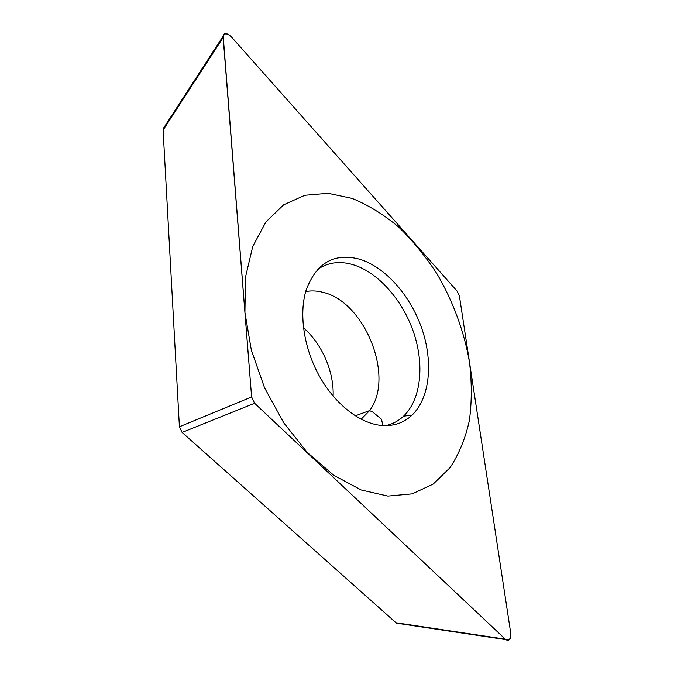 <?xml version="1.0" encoding="UTF-8"?>
<svg xmlns="http://www.w3.org/2000/svg" width="674" height="674" viewBox="0 0 674 674"><rect width="100%" height="100%" fill="white"/><g stroke="black" fill="none" stroke-linecap="round" stroke-linejoin="round"><path stroke-width="1.01" d="M505.332 639.179C506.873 640.384 507.977 640.671 508.643 640.03C510.26 639.693 510.959 637.419 510.749 633.206L459.424 296.046L457.157 291.168L231.216 36.708C226.531 32.664 223.844 32.95 223.161 37.559L251.604 396.919L254.629 403.296L505.281 639.12C509.055 641.244 510.867 639.238 510.732 633.105L459.424 296.063L457.141 291.151L231.148 36.632C226.818 32.815 224.164 32.605 223.178 36.017L251.604 396.952L254.603 403.271L505.332 639.179L396 622.759L182.098 432.422L179.41 426.777L251.604 396.952M379.369 425.21C358.062 422.278 333.942 402.833 318.726 374.896C303.536 346.95 298.843 313.191 306.232 289.778C316.569 262.793 334.321 252.582 359.461 259.145C385.469 266.963 410.592 295.76 421.958 328.946C433.306 362.123 430.029 397.711 412.109 415.083C403.33 423.424 392.42 426.802 379.369 425.21M399.362 623.593C398.646 624.166 397.525 623.888 396 622.759M179.41 426.777L163.1 130.057L163.159 128.658L164.473 126.72M303.469 327.842C321.987 343.833 334.077 371.652 333.125 396.101M385.587 425.656C392.453 424.165 398.452 421.006 403.566 416.17C421.208 399.261 424.586 364.583 413.575 332.274C402.538 299.947 377.954 271.984 352.502 264.511C339.528 260.821 327.918 262.43 317.656 269.33M352.182 198.417L328.103 193.295L304.85 195.266L283.661 204.803L265.859 222.007L252.75 246.457L245.496 277.157L244.923 312.483L251.368 350.244L264.587 387.879L283.712 422.767L307.352 452.532L333.807 475.322L361.222 489.981L387.87 496.089L412.252 493.865L433.239 484.042L450.03 467.689C459.019 453.998 465.481 438.226 469.407 420.365C471.884 401.712 471.901 382.259 469.458 362.005C464.175 331.498 453.029 301.27 437.072 273.973C425.639 256.406 412.817 240.744 398.595 226.986C383.759 214.585 368.282 205.056 352.182 198.417M163.1 130.057L223.153 37.483M182.098 432.422L254.603 403.271M305.684 291.589C311.102 290.528 316.713 290.747 322.517 292.221C364.752 301.295 395.141 377.204 369.605 410.601L355.274 415.841M361.146 419.22L369.605 410.601L372.983 412.218L381.568 419.287L382.815 425.564M399.362 623.61L505.871 639.634M163.201 128.683L223.161 36.143M403.566 416.17L412.109 415.083"/></g></svg>
